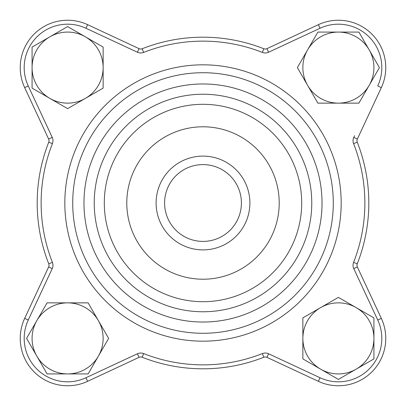 <?xml version="1.0" encoding="UTF-8"?>
<svg xmlns="http://www.w3.org/2000/svg" width="406" height="406" viewBox="0 0 406 406"><rect width="100%" height="100%" fill="white"/><g stroke="black" fill="none" stroke-linecap="round" stroke-linejoin="round"><path stroke-width="0.61" d="M203 164.592A38.408 38.408 0 0 1 236.262 222.204A38.408 38.408 0 0 1 169.738 222.204A38.408 38.408 0 0 1 203 164.592M203 126.789A76.211 76.211 0 0 1 269 241.108A76.211 76.211 0 0 1 137 241.108A76.211 76.211 0 0 1 203 126.789M203 156.107A46.893 46.893 0 0 1 243.61 226.446A46.893 46.893 0 0 1 162.39 226.446A46.893 46.893 0 0 1 203 156.107M301.699 203A98.699 98.699 0 0 1 153.651 288.473A98.699 98.699 0 0 1 153.651 117.527A98.699 98.699 0 0 1 301.699 203M333.28 203A130.28 130.28 0 0 1 137.862 315.827A130.28 130.28 0 0 1 137.862 90.173A130.28 130.28 0 0 1 333.28 203M311.762 203A108.762 108.762 0 0 1 148.616 297.192A108.762 108.762 0 0 1 148.616 108.808A108.762 108.762 0 0 1 311.762 203M322.029 203A119.029 119.029 0 0 1 143.485 306.083A119.029 119.029 0 0 1 143.485 99.917A119.029 119.029 0 0 1 322.029 203M139.06 48.654L137.39 52.232L85.96 28.253A43.427 43.427 0 0 0 28.253 85.96L52.232 137.39L48.654 139.06A3.948 3.948 0 0 1 48.75 142.176L52.42 143.622A161.862 161.862 0 0 0 52.42 262.377L48.75 263.824A3.948 3.948 0 0 1 48.654 266.94L52.232 268.61L28.253 320.04A43.427 43.427 0 0 0 85.96 377.747L137.39 353.768L139.06 357.346A3.948 3.948 0 0 1 142.176 357.25A3.948 3.948 0 0 0 139.06 357.346L87.63 381.325A47.375 47.375 0 0 1 24.675 318.37L48.654 266.94A3.948 3.948 0 0 0 48.75 263.824A165.81 165.81 0 0 1 48.75 142.176A3.948 3.948 0 0 0 48.654 139.06L24.675 87.63A47.375 47.375 0 0 1 87.63 24.675L139.06 48.654A3.948 3.948 0 0 0 142.176 48.75A165.81 165.81 0 0 1 263.824 48.75A3.948 3.948 0 0 0 266.94 48.654A3.948 3.948 0 0 1 263.824 48.75A3.948 3.948 0 0 0 266.94 48.654L318.37 24.675A47.375 47.375 0 0 1 381.325 87.63L357.346 139.06L353.768 137.39A7.897 7.897 0 0 0 353.58 143.622L357.25 142.176A3.948 3.948 0 0 1 357.346 139.06M266.94 357.346L268.61 353.768L320.04 377.747L318.37 381.325A47.375 47.375 0 0 0 381.325 318.37A47.375 47.375 0 0 1 318.37 381.325A47.375 47.375 0 0 0 381.325 318.37L377.747 320.04L353.768 268.61L357.346 266.94A3.948 3.948 0 0 1 357.25 263.824A3.948 3.948 0 0 0 357.346 266.94A3.948 3.948 0 0 1 357.25 263.824A3.948 3.948 0 0 0 357.346 266.94L381.325 318.37A47.375 47.375 0 0 1 318.37 381.325L266.94 357.346A3.948 3.948 0 0 0 263.824 357.25A165.81 165.81 0 0 1 142.176 357.25L143.622 353.58A7.897 7.897 0 0 0 137.39 353.768M357.346 266.94A3.948 3.948 0 0 1 357.25 263.824A165.81 165.81 0 0 0 357.25 142.176A165.81 165.81 0 0 1 357.25 263.824L353.58 262.377A7.897 7.897 0 0 0 353.768 268.61L377.747 320.04A43.427 43.427 0 0 1 320.04 377.747L270.279 354.545M266.94 48.654L318.37 24.675L320.04 28.253L268.61 52.232L266.94 48.654M67.609 302.861A35.53 35.53 0 0 0 36.839 356.158A35.53 35.53 0 0 0 98.379 356.158A35.53 35.53 0 0 0 67.609 302.861L47.096 302.861L26.583 338.391L47.096 373.921L88.122 373.921L108.635 338.391L88.122 302.861L67.609 302.861M103.139 67.609A35.53 35.53 0 0 0 49.842 36.839A35.53 35.53 0 0 0 49.842 98.379A35.53 35.53 0 0 0 103.139 67.609L103.139 47.096L67.609 26.583L32.079 47.096L32.079 88.122L67.609 108.635L103.139 88.122L103.139 67.609M338.391 103.139A35.53 35.53 0 0 0 369.161 49.842A35.53 35.53 0 0 0 307.621 49.842A35.53 35.53 0 0 0 338.391 103.139L358.904 103.139L379.417 67.609L358.904 32.079L317.878 32.079L297.365 67.609L317.878 103.139L338.391 103.139M302.861 338.391A35.53 35.53 0 0 0 356.158 369.161A35.53 35.53 0 0 0 356.158 307.621A35.53 35.53 0 0 0 302.861 338.391L302.861 358.904L338.391 379.417L373.921 358.904L373.921 317.878L338.391 297.365L302.861 317.878L302.861 338.391M85.96 377.747L87.63 381.325M28.253 320.04L24.675 318.37M263.824 357.25L262.377 353.58A161.862 161.862 0 0 1 143.622 353.58M268.61 353.768A7.897 7.897 0 0 0 262.377 353.58M28.253 85.96L24.675 87.63M135.721 51.455L85.96 28.253L87.63 24.675M137.39 52.232A7.897 7.897 0 0 0 143.622 52.42L142.176 48.75M318.37 24.675A47.375 47.375 0 0 1 381.325 87.63L377.747 85.96A43.427 43.427 0 0 0 320.04 28.253M353.768 137.39L354.545 135.721M143.622 52.42A161.862 161.862 0 0 1 262.377 52.42L263.824 48.75M262.377 52.42A7.897 7.897 0 0 0 268.61 52.232M341.177 203A138.177 138.177 0 0 1 133.914 322.663A138.177 138.177 0 0 1 133.914 83.337A138.177 138.177 0 0 1 341.177 203M52.42 143.622A7.897 7.897 0 0 0 52.232 137.39M52.232 268.61A7.897 7.897 0 0 0 52.42 262.377M353.58 262.377A161.862 161.862 0 0 0 353.58 143.622M48.654 139.06A3.948 3.948 0 0 1 48.75 142.176A3.948 3.948 0 0 0 48.654 139.06"/></g></svg>
